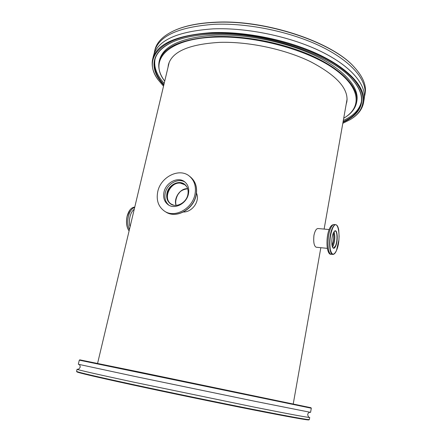 <?xml version="1.0" encoding="UTF-8"?>
<svg xmlns="http://www.w3.org/2000/svg" width="442" height="442" viewBox="0 0 442 442"><rect width="100%" height="100%" fill="white"/><g stroke="black" fill="none" stroke-linecap="round" stroke-linejoin="round"><path stroke-width="0.66" d="M176.076 205.37C173.38 198.563 180.049 188.06 187.646 188.684M186.756 186.712L184.872 184.756L180.336 183.115C169.966 181.861 162.529 198.933 171.258 204.093L173.734 205.21M332.053 245.514L333.307 241.321C333.815 238.15 333.793 235.459 333.246 233.254M183.441 212.016C192.104 212.199 200.226 201.204 196.491 193.176M329.163 229.547L317.964 228.525C316.268 228.652 314.931 230.906 313.958 235.277C313.284 242.067 314.019 246.045 316.152 247.216L327.334 248.365M363.539 102.743L364.125 99.328C366.656 85.207 351.633 66.515 321.163 51.543C290.742 36.609 247.288 27.47 213.177 28.863C177.435 31.365 157.54 40.316 153.49 55.709L152.672 59.073C156.683 43.835 176.568 35.012 212.331 32.609C246.465 31.305 289.974 40.449 320.45 55.316C350.981 70.212 366.048 88.765 363.539 102.743C362.225 109.472 357.832 115.058 350.368 119.506L350.014 119.721C369.153 108.467 368.446 87.278 339.346 66.886C310.494 46.493 254.835 31.448 212.42 33.183C160.247 34.896 141.523 58.493 158.341 80.03L163.523 86.19M346.169 104.295L346.859 101.71C348.644 88.671 336.539 75.328 310.533 61.681C284.952 49.217 248.636 41.476 219.785 42.366C189.054 44.178 171.921 51.642 168.391 64.747L167.993 67.399M346.97 99.781L347.092 99.417M163.772 85.151C149.203 69.643 149.982 52.15 172.457 42.056C182.701 37.437 196.265 34.78 213.138 34.084C263.531 31.487 331.577 54.532 352.141 79.267C368.761 97.455 362.528 113.821 342.998 122.268M343.097 121.699C353.501 117.042 359.545 110.666 361.236 102.577C362.523 95.4 359.44 87.577 351.992 79.107M343.71 118.218L343.898 118.108C361.987 107.528 361.125 87.638 333.914 68.626C306.936 49.62 255.211 35.614 215.569 37.111C166.667 38.559 148.623 60.609 164.595 80.974L164.722 81.151M164.595 80.974L164.352 80.637C159.568 74.024 157.849 67.587 159.208 61.333C163.026 46.957 181.784 38.697 215.486 36.542C247.432 35.415 287.935 43.985 316.373 57.852C344.848 71.753 359.02 89.096 356.644 102.218C355.407 108.5 351.274 113.727 344.252 117.892L343.898 118.108M158.341 80.03L158.103 79.693C153.02 72.643 151.208 65.77 152.672 59.073M174.944 30.271L175.142 30.183C185.38 25.686 198.629 23.045 214.889 22.249C265.084 19.26 332.798 42.018 354.39 67.306L354.534 67.46M364.363 97.24L365.136 93.428C366.545 85.516 363.064 76.914 354.683 67.62C333.025 42.25 265.023 19.398 214.641 22.393C198.32 23.188 185.021 25.846 174.75 30.354C163.369 35.559 156.75 42.073 154.91 49.891L154.098 53.697M364.838 95.168C367.396 80.88 352.429 62.013 322.025 46.957C291.67 31.934 248.288 22.813 214.21 24.304C178.491 26.934 158.584 36.034 154.49 51.609M343.318 120.456C353.412 115.903 359.423 109.721 361.341 101.909M356.644 102.218L356.876 100.886C359.258 87.715 345.108 70.317 316.649 56.388C288.234 42.498 247.747 33.935 215.812 35.089C182.121 37.283 163.358 45.592 159.523 60.018L159.208 61.333M155.02 59.184C153.678 67.112 156.739 75.173 164.197 83.361M172.656 41.968C162.457 46.786 156.523 52.742 154.849 59.836C153.192 67.93 156.208 76.184 163.905 84.593M342.81 123.318L350.014 119.721M169.087 62.554L169.054 62.935M134.705 376.402L255.36 401.38L310.582 412.353L311.295 408.209L79.306 360.164L78.311 364.252L134.705 376.402M79.306 360.164L79.798 359.849L136.086 371.335L310.964 407.723L311.295 408.209M309.339 419.574L308.87 419.9C307.776 420.292 289.051 416.922 252.708 409.784C217.039 402.734 168.678 392.723 133.003 384.999C96.234 376.998 77.532 372.617 76.886 371.86L76.588 371.374C77.212 372.109 95.975 376.485 132.871 384.501C168.678 392.242 217.232 402.292 253.028 409.38C289.499 416.552 308.267 419.95 309.339 419.574L309.715 417.419C309.229 417.8 290.748 414.364 254.283 407.121L133.418 382.103C95.969 374.043 77.195 369.755 77.09 369.247L77.914 369.258M335.71 246.083C334.727 248.249 333.787 248.813 332.887 247.774C331.213 245.84 331.494 236.951 333.373 232.956L334.5 231.199C337.362 228.238 338.312 240.47 335.71 246.083M332.815 247.664L333.495 248.078L335.489 245.918C337.644 241.249 337.434 230.912 335.152 231.017L334.401 231.288M334.003 231.779C335.29 235.835 335.058 240.476 333.307 245.697L332.517 247.106M333.859 232.011C335.152 235.824 334.953 240.288 333.251 245.404L332.417 246.851M333.334 233.039C334.13 237.078 333.787 241.172 332.307 245.304L332.102 245.746M168.949 205.226C165.463 202.248 164.231 198.171 165.247 192.994C167.059 183.745 178.408 177.524 185.165 182.203M163.982 192.132C165.861 182.507 177.955 176.308 184.579 181.728C188.121 184.634 189.408 188.717 188.436 193.972C186.657 203.447 174.955 209.685 168.308 204.839C164.363 201.917 162.921 197.679 163.982 192.132M170.899 204.099C167.739 201.58 166.601 198.038 167.479 193.469C169.048 185.419 179.043 180.121 184.762 184.413M166.982 193.126C168.568 184.927 178.866 179.645 184.524 184.231C187.574 186.717 188.679 190.209 187.85 194.712C186.325 202.801 176.319 208.116 170.645 203.939C167.303 201.447 166.082 197.845 166.982 193.126M194.944 194.463C192.276 208.812 174.634 218.32 164.512 211.16C158.358 206.718 156.103 200.22 157.75 191.662C160.639 176.966 179.187 167.557 189.253 176.026C194.491 180.441 196.386 186.585 194.944 194.463M332.34 228.216C333.445 225.79 334.566 224.602 335.705 224.663C337.152 224.945 338.158 226.746 338.721 230.061L339.108 236.426L338.881 240.078L336.484 250.526C335.368 253.161 334.146 254.459 332.815 254.421C328.865 254.708 328.472 236.266 332.34 228.216M336.489 250.47C341.821 238.802 337.959 215.751 332.561 228.387C330.086 235.006 329.329 242.006 330.284 249.387C331.804 255.349 333.87 255.714 336.489 250.47M331.24 254.249C326.649 255.598 325.334 237.68 329.555 228.608C330.644 225.984 332.169 224.619 334.124 224.519C332.981 224.464 331.854 225.647 330.743 228.072C326.859 236.111 327.268 254.537 331.24 254.249L332.815 254.421M329.61 252.912C326.185 252.122 326.069 235.89 329.5 228.796M129.086 230.939C126.534 227.216 125.876 222.315 127.108 216.237C128.71 210.436 131.263 207.375 134.766 207.06C131.335 207.37 128.804 210.425 127.191 216.226C125.964 222.276 126.6 227.166 129.097 230.895M128.075 229.205C126.39 225.503 126.075 221.193 127.136 216.265M134.257 209.204C132.302 210.712 130.876 213.226 129.992 216.735C129.186 220.298 129.213 223.658 130.07 226.812M129.412 229.58C127.661 225.818 127.324 221.403 128.412 216.342C129.716 211.42 131.81 208.425 134.7 207.359M127.147 216.226L129.937 210.011M190.314 176.85C195.635 181.358 197.568 187.546 196.115 195.408C193.469 209.635 175.971 219.099 165.651 211.884C175.75 219.028 193.347 209.552 196.005 195.242C197.441 187.391 195.546 181.259 190.314 176.85L189.253 176.026M176.17 205.364C174.551 200.95 177.529 194.403 178.988 193.226C180.424 190.878 183.32 189.391 187.668 188.762M293.239 403.944L320.837 247.697M324.124 229.089L347.103 99.03M97.572 363.423L169.231 62.195M175.142 30.183L174.75 30.354M354.39 67.306L354.683 67.62M309.08 417.16C308.627 417.486 308.162 416.552 307.671 414.364C308.212 412.922 309.035 412.237 310.14 412.309M78.737 364.385C79.676 364.578 80.162 365.534 80.184 367.252C78.864 369.076 78.063 369.744 77.781 369.263L77.781 369.263M76.582 371.352L77.09 369.247M335.705 224.663L334.124 224.519M164.512 211.16L165.651 211.884"/></g></svg>
